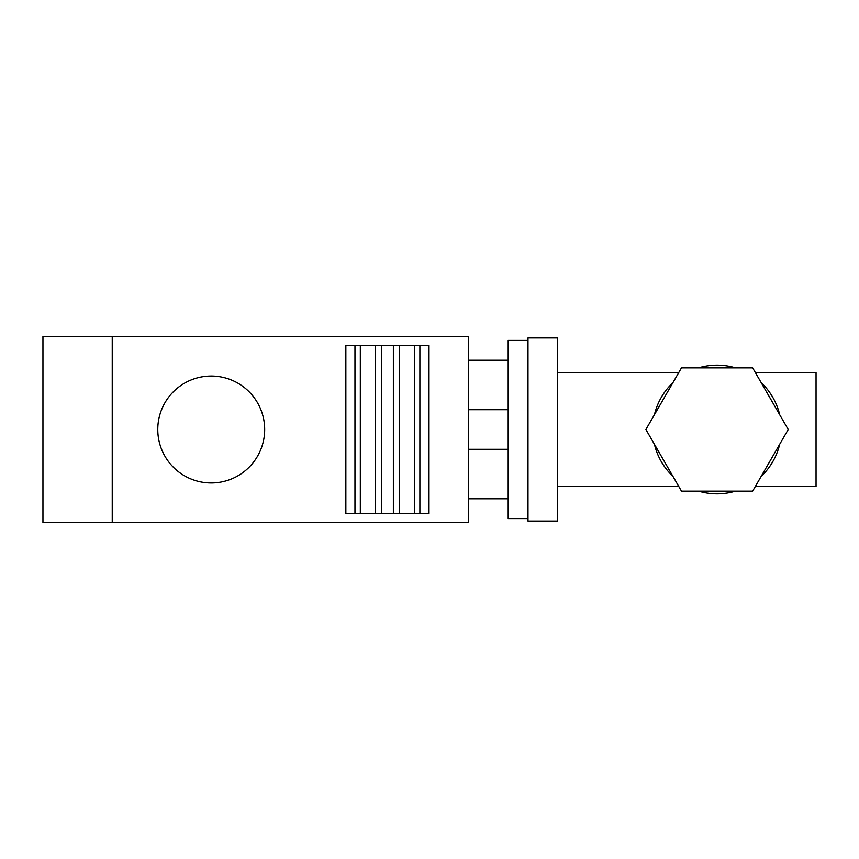 <?xml version="1.0" encoding="UTF-8"?>
<svg xmlns="http://www.w3.org/2000/svg" width="859" height="859" viewBox="0 0 859 859"><rect width="100%" height="100%" fill="white"/><g stroke="black" fill="none" stroke-linecap="round" stroke-linejoin="round"><path stroke-width="1.29" d="M112.239 522.551L42.95 522.551L42.95 336.449L468.595 336.449L468.595 522.551L112.239 522.551L112.239 336.449M399.306 345.361L399.306 513.639M393.368 345.361L393.368 513.639M414.403 345.361L414.403 513.639M375.555 345.361L375.555 513.639M381.493 345.361L381.493 513.639M360.458 345.361L360.458 513.639M345.855 345.361L429.006 345.361L429.006 513.639L345.855 513.639L345.855 345.361M264.679 429.5A53.451 53.451 0 0 0 211.228 376.049A53.451 53.451 0 0 0 157.777 429.5A53.451 53.451 0 0 0 211.228 482.951A53.451 53.451 0 0 0 264.679 429.5M755.372 486.419L816.05 486.419L816.05 372.581L755.372 372.581M557.695 486.419L678.75 486.419M557.695 372.581L678.75 372.581M508.195 449.3L468.595 449.3M508.195 409.7L468.595 409.7M527.995 340.411L508.195 340.411L508.195 518.589L527.995 518.589M527.995 521.069L527.995 337.931L557.695 337.931L557.695 521.069L527.995 521.069M468.595 360.211L508.195 360.211M468.595 498.789L508.195 498.789M654.451 414.672A64.339 64.339 0 0 1 672.908 382.695M698.603 367.867A64.339 64.339 0 0 1 735.519 367.867M761.214 382.695A64.339 64.339 0 0 1 779.671 414.672M752.645 491.133L788.229 429.5L752.645 367.867L681.477 367.867L645.893 429.5L681.477 491.133L752.645 491.133M779.671 444.328A64.339 64.339 0 0 1 761.214 476.305M735.519 491.133A64.339 64.339 0 0 1 698.603 491.133M672.908 476.305A64.339 64.339 0 0 1 654.451 444.328M419.89 345.361L419.89 513.639M414.543 345.361L414.543 513.639M354.971 345.361L354.971 513.639M360.318 345.361L360.318 513.639"/></g></svg>
